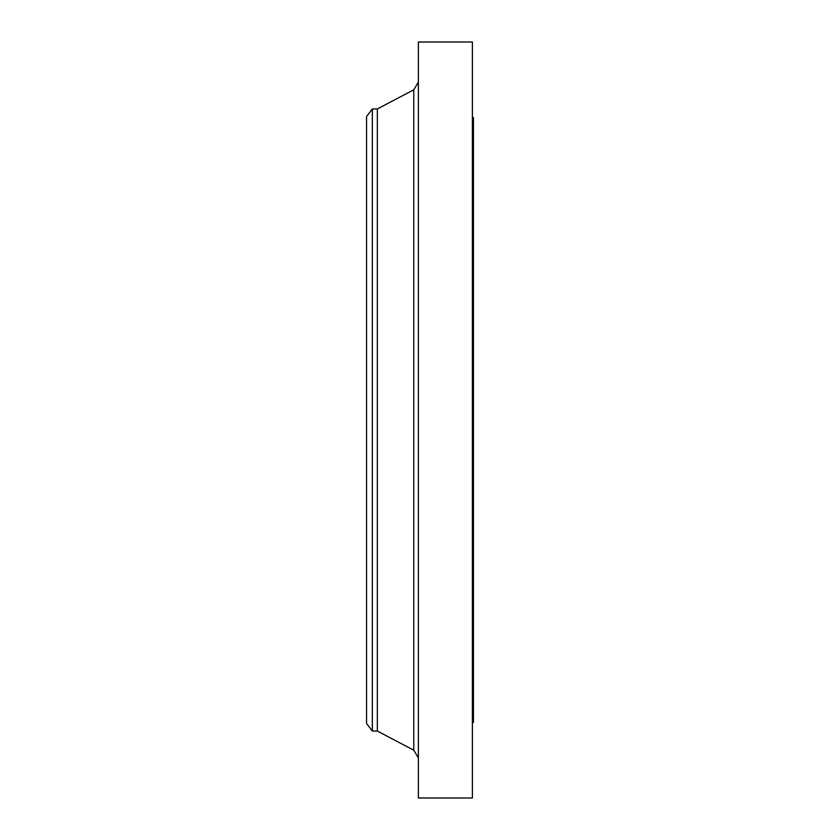 <?xml version="1.0" encoding="UTF-8"?>
<svg xmlns="http://www.w3.org/2000/svg" width="840" height="840" viewBox="0 0 840 840"><rect width="100%" height="100%" fill="white"/><g stroke="black" fill="none" stroke-linecap="round" stroke-linejoin="round"><path stroke-width="1.26" d="M372.341 731.042L372.341 108.959L366.544 116.519L366.544 723.481L372.341 731.042L377.339 731.042L413.763 750.215L413.763 89.786L418.383 82.142M372.341 108.959L377.339 108.959L377.339 731.042M418.383 420L418.383 798L472.385 798L472.385 42L418.383 42L418.383 420M472.385 117.6L473.456 117.6L473.456 722.4L472.385 722.4M377.339 108.959L413.763 89.786M413.763 750.215L418.383 757.859"/></g></svg>

